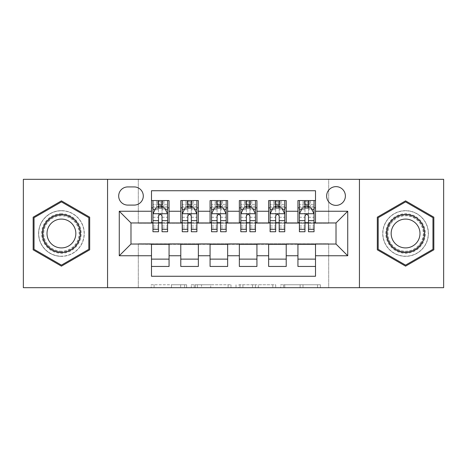 <?xml version="1.0" encoding="UTF-8"?>
<svg xmlns="http://www.w3.org/2000/svg" width="467" height="467" viewBox="0 0 467 467"><rect width="100%" height="100%" fill="white"/><g stroke="black" fill="none" stroke-linecap="round" stroke-linejoin="round"><path stroke-width="0.35" stroke-dasharray="2.33 1.75" d="M186.637 287.684L154.081 287.684L186.637 287.684L186.637 284.753L171.471 284.753L171.471 287.684L171.471 284.753L186.637 284.753L186.637 287.684L186.637 284.753L171.471 284.753L171.471 287.684L171.471 284.753L186.637 284.753L154.081 284.753L186.637 284.753M405.572 210.652A22.848 22.848 0 0 0 382.73 233.5A22.848 22.848 0 0 0 405.572 256.348A22.848 22.848 0 0 0 428.42 233.5A22.848 22.848 0 0 0 405.572 210.652A22.848 22.848 0 0 0 382.73 233.5A22.848 22.848 0 0 0 405.572 256.348A22.848 22.848 0 0 0 428.42 233.5A22.848 22.848 0 0 0 405.572 210.652M336.012 186.637A9.375 9.375 0 0 0 326.637 196.012A9.375 9.375 0 0 0 336.012 205.381A9.375 9.375 0 0 0 345.387 196.012A9.375 9.375 0 0 0 336.012 186.637M61.428 256.348A22.848 22.848 0 0 1 38.58 233.5A22.848 22.848 0 0 1 61.428 210.652A22.848 22.848 0 0 0 38.58 233.5A22.848 22.848 0 0 0 61.428 256.348A22.848 22.848 0 0 0 84.27 233.5A22.848 22.848 0 0 0 61.428 210.652A22.848 22.848 0 0 1 84.27 233.5A22.848 22.848 0 0 1 61.428 256.348M317.519 287.684L283.597 287.684L317.519 287.684L317.519 284.753L303.001 284.753L320.397 284.753L320.397 287.684L320.397 284.753L283.597 284.753L320.397 284.753L320.397 287.684L320.397 284.753L317.519 284.753L317.519 287.684M300.129 287.684L284.747 287.684L300.129 287.684L300.129 284.753L303.001 284.753L300.129 284.753L300.129 287.684L300.129 284.753L284.747 284.753L284.747 287.684L284.747 284.753L300.129 284.753L300.129 287.684M280.72 287.684L283.597 287.684L280.72 287.684L280.72 284.753L283.597 284.753L280.72 284.753L280.72 287.684M151.203 287.684L154.081 287.684L151.203 287.684L151.203 284.753L154.081 284.753L151.203 284.753L151.203 287.684M23.35 287.684L138.308 287.684L138.308 243.751L328.692 243.751L328.692 287.684L138.308 287.684L138.308 243.751L328.692 243.751L328.692 287.684L443.65 287.684L443.65 179.316L328.692 179.316L328.692 223.249L138.308 223.249L138.308 179.316L328.692 179.316L328.692 223.249L138.308 223.249L138.308 179.316L23.35 179.316L23.35 287.684M230.984 287.684L228.112 287.684L230.984 287.684L230.984 284.753L230.984 287.684M194.184 287.684L228.112 287.684L191.312 287.684L194.184 287.684L194.184 284.753L230.984 284.753L191.312 284.753L191.312 287.684L191.312 284.753L194.184 284.753L194.184 287.684M238.888 287.684L275.688 287.684L236.016 287.684L238.888 287.684L238.888 284.753L275.688 284.753L275.688 287.684L275.688 284.753L258.298 284.753L258.298 287.684M297.934 200.547L315.511 200.547L315.511 207.873L297.934 207.873L297.934 200.547M268.648 200.547L286.218 200.547L286.218 207.873L268.648 207.873L268.648 200.547M239.355 200.547L256.932 200.547L256.932 207.873L239.355 207.873L239.355 200.547M210.068 200.547L227.645 200.547L227.645 207.873L210.068 207.873L210.068 200.547M180.782 200.547L198.352 200.547L198.352 207.873L180.782 207.873L180.782 200.547M151.489 266.453L151.489 259.127L169.066 259.127L169.066 266.453L151.489 266.453L151.489 276.26L315.511 276.26L315.511 266.453L297.934 266.453L297.934 259.127L315.511 259.127L315.511 266.453M198.352 266.453L180.782 266.453L180.782 259.127L198.352 259.127L198.352 266.453M227.645 266.453L210.068 266.453L210.068 259.127L227.645 259.127L227.645 266.453M256.932 266.453L239.355 266.453L239.355 259.127L256.932 259.127L256.932 266.453M286.218 266.453L268.648 266.453L268.648 259.127L286.218 259.127L286.218 266.453M297.934 259.127L297.934 244.334L336.012 244.043L336.012 222.957L286.218 222.957L286.218 207.873M286.218 222.666L256.932 222.957L256.932 207.873M256.932 222.666L227.645 222.957L227.645 207.873M227.645 222.666L198.352 222.957L198.352 207.873M151.489 200.547L169.066 200.547L169.066 207.873L151.489 207.873L151.489 190.74L315.511 190.74L315.511 200.547M268.648 259.127L268.648 244.334L297.934 244.334M239.355 259.127L239.355 244.334L268.648 244.334M210.068 259.127L210.068 244.334L239.355 244.334M180.782 259.127L180.782 244.334L210.068 244.334M198.352 222.666L169.066 222.957L169.066 207.873M151.489 259.127L151.489 244.334L180.782 244.334M169.066 222.666L130.988 222.957L130.988 244.043L151.489 244.334M162.031 207.873L167.6 207.873L167.6 200.547L156.614 200.547L156.614 207.873L152.954 207.873L158.517 207.873M151.489 222.666L151.489 207.873M152.954 222.666L158.517 222.666M162.031 222.666L167.6 222.666M169.066 259.127L169.066 244.334M182.247 222.666L187.81 222.666M191.324 222.666L196.887 222.666M191.324 207.873L196.887 207.873L196.887 200.547L185.907 200.547L185.907 207.873L182.247 207.873L187.81 207.873M180.782 222.666L180.782 207.873M198.352 259.127L198.352 244.334M227.645 259.127L227.645 244.334M210.068 222.666L210.068 207.873M220.611 207.873L226.18 207.873L226.18 200.547L215.194 200.547L215.194 207.873L211.533 207.873L217.097 207.873M211.533 222.666L217.097 222.666M220.611 222.666L226.18 222.666M256.932 259.127L256.932 244.334M239.355 222.666L239.355 207.873M249.903 207.873L255.467 207.873L255.467 200.547L244.486 200.547L244.486 207.873L240.82 207.873L246.389 207.873M240.82 222.666L246.389 222.666M249.903 222.666L255.467 222.666M286.218 259.127L286.218 244.334M268.648 222.666L268.648 207.873M279.19 207.873L284.753 207.873L284.753 200.547L273.773 200.547L273.773 207.873L270.113 207.873L275.676 207.873M270.113 222.666L275.676 222.666M279.19 222.666L284.753 222.666M315.511 259.127L315.511 244.334M297.934 222.666L297.934 207.873M315.511 222.666L315.511 207.873M308.483 207.873L314.046 207.873L314.046 200.547L303.06 200.547L303.06 207.873L299.4 207.873L304.969 207.873M299.4 222.666L304.969 222.666M308.483 222.666L314.046 222.666M127.765 186.928A9.077 9.077 0 0 0 118.688 196.012A9.077 9.077 0 0 0 127.765 205.089L134.21 205.089A9.077 9.077 0 0 0 143.287 196.012A9.077 9.077 0 0 0 134.21 186.928L127.765 186.928M107.556 287.684L107.556 179.316M359.444 179.316L359.444 287.684M33.163 249.816L61.428 266.137L89.687 249.816L89.687 217.184L61.428 200.863L33.163 217.184L33.163 249.816M433.837 249.816L433.837 217.184L405.572 200.863L377.313 217.184L377.313 249.816L405.572 266.137L433.837 249.816M197.348 287.684L201.516 287.684L197.348 287.684L197.348 284.753L195.334 284.753L195.334 287.684L195.334 284.753L201.516 284.753L197.348 284.753L197.348 287.684M201.516 287.684L210.716 287.684L201.516 287.684L201.516 284.753L210.716 284.753L210.716 287.684L210.716 284.753L201.516 284.753L201.516 287.684M238.888 284.753L255.42 284.753L255.42 287.684L255.42 284.753L252.548 284.753L255.42 284.753L255.42 287.684L255.42 284.753L258.298 284.753M240.038 284.753L240.038 287.684L240.038 284.753M236.016 284.753L236.016 287.684L236.016 284.753M158.517 231.743L158.517 200.547L167.6 200.547L162.031 200.547L162.031 204.359L162.031 200.547M152.954 213.874L152.954 227.937L152.954 213.874L155.885 208.019L164.67 208.019L167.6 213.874L167.6 227.937L167.6 213.874M167.6 231.743L167.6 204.359L167.6 207.873L152.954 207.873L152.954 200.547L158.517 200.547L152.954 200.547L156.614 200.547L157.642 201.575L157.642 206.846L162.913 206.846L162.913 201.575L162.913 206.846L157.642 206.846L157.642 201.575L162.913 201.575L157.642 201.575L158.815 202.748L161.74 202.748L161.74 205.673L158.815 205.673L158.815 202.748M152.954 207.873L152.954 231.743M162.031 204.359L152.954 204.359L167.6 204.359L162.031 204.359L162.031 231.743M155.079 209.63L158.517 209.63L158.517 208.019M162.031 208.019L162.031 209.63L165.476 209.63M158.517 209.63L158.517 216.075C159.691 213.857 160.858 213.857 162.031 216.075L162.031 209.63M167.6 207.873L163.94 207.873L163.94 200.547L161.74 202.748M161.74 205.673L163.94 207.873L156.614 207.873L158.815 205.673M61.428 213.728A19.772 19.772 0 0 0 41.656 233.5A19.772 19.772 0 0 0 61.428 253.272A19.772 19.772 0 0 0 81.194 233.5A19.772 19.772 0 0 0 61.428 213.728M61.428 251.806A18.306 18.306 0 0 1 43.122 233.5A18.306 18.306 0 0 1 61.428 215.194A18.306 18.306 0 0 0 43.122 233.5A18.306 18.306 0 0 0 61.428 251.806A18.306 18.306 0 0 0 79.734 233.5A18.306 18.306 0 0 0 61.428 215.194A18.306 18.306 0 0 1 79.734 233.5A18.306 18.306 0 0 1 61.428 251.806A18.306 18.306 0 0 0 79.734 233.5A18.306 18.306 0 0 0 61.428 215.194M61.428 219.087A14.413 14.413 0 0 0 47.009 233.5A14.413 14.413 0 0 0 61.428 247.913A14.413 14.413 0 0 0 75.841 233.5A14.413 14.413 0 0 0 61.428 219.087M61.428 210.798A22.702 22.702 0 0 1 84.124 233.5A22.702 22.702 0 0 1 61.428 256.202A22.702 22.702 0 0 1 38.726 233.5A22.702 22.702 0 0 1 61.428 210.798A22.702 22.702 0 0 1 84.124 233.5A22.702 22.702 0 0 1 61.428 256.202A22.702 22.702 0 0 1 38.726 233.5A22.702 22.702 0 0 1 61.428 210.798M88.812 249.314L61.428 265.122L34.038 249.314L34.038 217.686L61.428 201.878L88.812 217.686L88.812 249.314M388.451 223.617A19.772 19.772 0 0 0 395.689 250.621A19.772 19.772 0 0 0 422.693 243.383A19.772 19.772 0 0 0 415.461 216.379A19.772 19.772 0 0 0 388.451 223.617M421.427 242.653A18.306 18.306 0 0 1 396.419 249.355A18.306 18.306 0 0 1 389.723 224.347A18.306 18.306 0 0 0 396.419 249.355A18.306 18.306 0 0 0 421.427 242.653A18.306 18.306 0 0 0 414.725 217.645A18.306 18.306 0 0 0 389.723 224.347A18.306 18.306 0 0 1 414.725 217.645A18.306 18.306 0 0 1 421.427 242.653A18.306 18.306 0 0 0 414.725 217.645A18.306 18.306 0 0 0 389.723 224.347M393.091 226.291A14.413 14.413 0 0 0 398.369 245.981A14.413 14.413 0 0 0 418.058 240.709A14.413 14.413 0 0 0 412.781 221.019A14.413 14.413 0 0 0 393.091 226.291M385.917 222.152A22.702 22.702 0 0 1 416.926 213.839A22.702 22.702 0 0 1 425.233 244.848A22.702 22.702 0 0 1 394.224 253.161A22.702 22.702 0 0 1 385.917 222.152A22.702 22.702 0 0 1 416.926 213.839A22.702 22.702 0 0 1 425.233 244.848A22.702 22.702 0 0 1 394.224 253.161A22.702 22.702 0 0 1 385.917 222.152M432.962 217.686L432.962 249.314L405.572 265.122L378.188 249.314L378.188 217.686L405.572 201.878L432.962 217.686M187.81 231.743L187.81 200.547L196.887 200.547L191.324 200.547L191.324 204.359L191.324 200.547M182.247 213.874L182.247 227.937L182.247 213.874L185.171 208.019L193.957 208.019L196.887 213.874L196.887 227.937L196.887 213.874M196.887 231.743L196.887 204.359L196.887 207.873L182.247 207.873L182.247 200.547L187.81 200.547L182.247 200.547L185.907 200.547L186.928 201.575L186.928 206.846L192.2 206.846L192.2 201.575L192.2 206.846L186.928 206.846L186.928 201.575L192.2 201.575L186.928 201.575L188.102 202.748L191.032 202.748L191.032 205.673L188.102 205.673L188.102 202.748M182.247 207.873L182.247 231.743M191.324 204.359L182.247 204.359L196.887 204.359L191.324 204.359L191.324 231.743M184.366 209.63L187.81 209.63L187.81 208.019M191.324 208.019L191.324 209.63L194.768 209.63M187.81 209.63L187.81 216.075C188.977 213.857 190.151 213.857 191.324 216.075L191.324 209.63M196.887 207.873L193.227 207.873L193.227 200.547L191.032 202.748M191.032 205.673L193.227 207.873L185.907 207.873L188.102 205.673M217.097 231.743L217.097 200.547L226.18 200.547L220.611 200.547L220.611 204.359L220.611 200.547M211.533 213.874L211.533 227.937L211.533 213.874L214.464 208.019L223.249 208.019L226.18 213.874L226.18 227.937L226.18 213.874M226.18 231.743L226.18 204.359L226.18 207.873L211.533 207.873L211.533 200.547L217.097 200.547L211.533 200.547L215.194 200.547L216.221 201.575L216.221 206.846L221.492 206.846L221.492 201.575L221.492 206.846L216.221 206.846L216.221 201.575L221.492 201.575L216.221 201.575L217.388 202.748L220.319 202.748L220.319 205.673L217.388 205.673L217.388 202.748M211.533 207.873L211.533 231.743M220.611 204.359L211.533 204.359L226.18 204.359L220.611 204.359L220.611 231.743M213.658 209.63L217.097 209.63L217.097 208.019M220.611 208.019L220.611 209.63L224.055 209.63M217.097 209.63L217.097 216.075C218.264 213.857 219.437 213.857 220.611 216.075L220.611 209.63M226.18 207.873L222.514 207.873L222.514 200.547L220.319 202.748M220.319 205.673L222.514 207.873L215.194 207.873L217.388 205.673M246.389 231.743L246.389 200.547L255.467 200.547L249.903 200.547L249.903 204.359L249.903 200.547M240.82 213.874L240.82 227.937L240.82 213.874L243.751 208.019L252.536 208.019L255.467 213.874L255.467 227.937L255.467 213.874M255.467 231.743L255.467 204.359L255.467 207.873L240.82 207.873L240.82 200.547L246.389 200.547L240.82 200.547L244.486 200.547L245.508 201.575L245.508 206.846L250.779 206.846L250.779 201.575L250.779 206.846L245.508 206.846L245.508 201.575L250.779 201.575L245.508 201.575L246.681 202.748L249.612 202.748L249.612 205.673L246.681 205.673L246.681 202.748M240.82 207.873L240.82 231.743M249.903 204.359L240.82 204.359L255.467 204.359L249.903 204.359L249.903 231.743M242.945 209.63L246.389 209.63L246.389 208.019M249.903 208.019L249.903 209.63L253.342 209.63M246.389 209.63L246.389 216.075C247.557 213.857 248.73 213.857 249.903 216.075L249.903 209.63M255.467 207.873L251.806 207.873L251.806 200.547L249.612 202.748M249.612 205.673L251.806 207.873L244.486 207.873L246.681 205.673M275.676 231.743L275.676 200.547L284.753 200.547L279.19 200.547L279.19 204.359L279.19 200.547M270.113 213.874L270.113 227.937L270.113 213.874L273.043 208.019L281.829 208.019L284.753 213.874L284.753 227.937L284.753 213.874M284.753 231.743L284.753 204.359L284.753 207.873L270.113 207.873L270.113 200.547L275.676 200.547L270.113 200.547L273.773 200.547L274.8 201.575L274.8 206.846L280.072 206.846L280.072 201.575L280.072 206.846L274.8 206.846L274.8 201.575L280.072 201.575L274.8 201.575L275.968 202.748L278.898 202.748L278.898 205.673L275.968 205.673L275.968 202.748M270.113 207.873L270.113 231.743M279.19 204.359L270.113 204.359L284.753 204.359L279.19 204.359L279.19 231.743M272.232 209.63L275.676 209.63L275.676 208.019M279.19 208.019L279.19 209.63L282.634 209.63M275.676 209.63L275.676 216.075C276.843 213.857 278.017 213.857 279.19 216.075L279.19 209.63M284.753 207.873L281.093 207.873L281.093 200.547L278.898 202.748M278.898 205.673L281.093 207.873L273.773 207.873L275.968 205.673M304.969 231.743L304.969 200.547L314.046 200.547L308.483 200.547L308.483 204.359L308.483 200.547M299.4 213.874L299.4 227.937L299.4 213.874L302.33 208.019L311.115 208.019L314.046 213.874L314.046 227.937L314.046 213.874M314.046 231.743L314.046 204.359L314.046 207.873L299.4 207.873L299.4 200.547L304.969 200.547L299.4 200.547L303.06 200.547L304.087 201.575L304.087 206.846L309.358 206.846L309.358 201.575L309.358 206.846L304.087 206.846L304.087 201.575L309.358 201.575L304.087 201.575L305.26 202.748L308.185 202.748L308.185 205.673L305.26 205.673L305.26 202.748M299.4 207.873L299.4 231.743M308.483 204.359L299.4 204.359L314.046 204.359L308.483 204.359L308.483 231.743M301.524 209.63L304.969 209.63L304.969 208.019M308.483 208.019L308.483 209.63L311.921 209.63M304.969 209.63L304.969 216.075C306.136 213.857 307.304 213.857 308.483 216.075L308.483 209.63M314.046 207.873L310.386 207.873L310.386 200.547L308.185 202.748M308.185 205.673L310.386 207.873L303.06 207.873L305.26 205.673M184.628 284.753L184.628 287.684L184.628 284.753M180.671 284.753L180.671 287.684L180.671 284.753M154.081 284.753L154.081 287.684L154.081 284.753M228.112 284.753L228.112 287.684L228.112 284.753M272.816 284.753L272.816 287.684L272.816 284.753M252.548 284.753L252.548 287.684L252.548 284.753M242.916 284.753L242.916 287.684L242.916 284.753M303.001 284.753L303.001 287.684L303.001 284.753M283.597 284.753L283.597 287.684L283.597 284.753M153.03 213.728L167.525 213.728M158.517 209.689L152.954 209.689M167.6 209.689L162.031 209.689M152.954 225.952L158.517 225.952M162.031 225.952L167.6 225.952M152.954 217.26L158.517 217.26M162.031 217.26L167.6 217.26M167.6 206.221L162.031 206.221M158.517 206.221L152.954 206.221M61.428 251.205A17.705 17.705 0 0 1 43.723 233.5A17.705 17.705 0 0 1 61.428 215.795A17.705 17.705 0 0 1 79.133 233.5A17.705 17.705 0 0 1 61.428 251.205M420.907 242.355A17.705 17.705 0 0 1 396.722 248.835A17.705 17.705 0 0 1 390.243 224.645A17.705 17.705 0 0 1 414.427 218.165A17.705 17.705 0 0 1 420.907 242.355M182.317 213.728L196.817 213.728M187.81 209.689L182.247 209.689M196.887 209.689L191.324 209.689M182.247 225.952L187.81 225.952M191.324 225.952L196.887 225.952M182.247 217.26L187.81 217.26M191.324 217.26L196.887 217.26M196.887 206.221L191.324 206.221M187.81 206.221L182.247 206.221M211.604 213.728L226.104 213.728M217.097 209.689L211.533 209.689M226.18 209.689L220.611 209.689M211.533 225.952L217.097 225.952M220.611 225.952L226.18 225.952M211.533 217.26L217.097 217.26M220.611 217.26L226.18 217.26M226.18 206.221L220.611 206.221M217.097 206.221L211.533 206.221M240.896 213.728L255.396 213.728M246.389 209.689L240.82 209.689M255.467 209.689L249.903 209.689M240.82 225.952L246.389 225.952M249.903 225.952L255.467 225.952M240.82 217.26L246.389 217.26M249.903 217.26L255.467 217.26M255.467 206.221L249.903 206.221M246.389 206.221L240.82 206.221M270.183 213.728L284.683 213.728M275.676 209.689L270.113 209.689M284.753 209.689L279.19 209.689M270.113 225.952L275.676 225.952M279.19 225.952L284.753 225.952M270.113 217.26L275.676 217.26M279.19 217.26L284.753 217.26M284.753 206.221L279.19 206.221M275.676 206.221L270.113 206.221M299.475 213.728L313.97 213.728M304.969 209.689L299.4 209.689M314.046 209.689L308.483 209.689M299.4 225.952L304.969 225.952M308.483 225.952L314.046 225.952M299.4 217.26L304.969 217.26M308.483 217.26L314.046 217.26M314.046 206.221L308.483 206.221M304.969 206.221L299.4 206.221M152.954 227.937L158.517 227.937M162.031 227.937L167.6 227.937M182.247 227.937L187.81 227.937M191.324 227.937L196.887 227.937M211.533 227.937L217.097 227.937M220.611 227.937L226.18 227.937M240.82 227.937L246.389 227.937M249.903 227.937L255.467 227.937M270.113 227.937L275.676 227.937M279.19 227.937L284.753 227.937M299.4 227.937L304.969 227.937M308.483 227.937L314.046 227.937"/><path stroke-width="0.7" d="M336.012 186.637A9.375 9.375 0 0 0 326.637 196.012A9.375 9.375 0 0 0 336.012 205.381A9.375 9.375 0 0 0 345.387 196.012A9.375 9.375 0 0 0 336.012 186.637M359.444 287.684L443.65 287.684L443.65 179.316L359.444 179.316L359.444 287.684L107.556 287.684L107.556 179.316L23.35 179.316L23.35 287.684L107.556 287.684M315.511 200.547L297.934 200.547L297.934 211.242L286.218 211.242L286.218 222.957L297.934 222.957L297.934 211.242M286.218 211.242L286.218 200.547L268.648 200.547L268.648 211.242L256.932 211.242L256.932 222.957L268.648 222.957L268.648 211.242M256.932 211.242L256.932 200.547L239.355 200.547L239.355 211.242L227.645 211.242L227.645 222.957L239.355 222.957L239.355 211.242M227.645 211.242L227.645 200.547L210.068 200.547L210.068 211.242L198.352 211.242L198.352 222.957L210.068 222.957L210.068 211.242M198.352 211.242L198.352 200.547L180.782 200.547L180.782 222.957L169.066 222.957L169.066 200.547L151.489 200.547M151.489 266.453L169.066 266.453L169.066 244.043L180.782 244.043L180.782 266.453L198.352 266.453L198.352 244.043L210.068 244.043L210.068 255.758L198.352 255.758M210.068 255.758L210.068 266.453L227.645 266.453L227.645 244.043L239.355 244.043L239.355 255.758L227.645 255.758M239.355 255.758L239.355 266.453L256.932 266.453L256.932 244.043L268.648 244.043L268.648 255.758L256.932 255.758M268.648 255.758L268.648 266.453L286.218 266.453L286.218 244.043L297.934 244.043L297.934 255.758L286.218 255.758M127.765 205.089L134.21 205.089A9.077 9.077 0 0 0 143.287 196.012A9.077 9.077 0 0 0 134.21 186.928L127.765 186.928A9.077 9.077 0 0 0 118.688 196.012A9.077 9.077 0 0 0 127.765 205.089M359.444 179.316L107.556 179.316M315.511 211.242L315.511 190.74L151.489 190.74L151.489 222.957L130.988 222.957L130.988 244.043L151.489 244.043L151.489 276.26L315.511 276.26L315.511 244.043L336.012 244.043L336.012 222.957L315.511 222.957L315.511 211.242L347.728 211.242L347.728 255.758L315.511 255.758M151.489 255.758L119.272 255.758L119.272 211.242L151.489 211.242M297.934 255.758L297.934 266.453L315.511 266.453M151.489 207.873L152.954 207.873M158.517 207.873L162.031 207.873M167.6 207.873L169.066 207.873M151.489 222.666L152.954 222.666M158.517 222.666L162.031 222.666M167.6 222.666L169.066 222.666M151.489 244.334L169.066 244.334M151.489 259.127L169.066 259.127M180.782 222.666L182.247 222.666M187.81 222.666L191.324 222.666M196.887 222.666L198.352 222.666M180.782 207.873L182.247 207.873M187.81 207.873L191.324 207.873M196.887 207.873L198.352 207.873M180.782 244.334L198.352 244.334M180.782 259.127L198.352 259.127M210.068 244.334L227.645 244.334M210.068 259.127L227.645 259.127M210.068 207.873L211.533 207.873M217.097 207.873L220.611 207.873M226.18 207.873L227.645 207.873M210.068 222.666L211.533 222.666M217.097 222.666L220.611 222.666M226.18 222.666L227.645 222.666M239.355 244.334L256.932 244.334M239.355 259.127L256.932 259.127M239.355 207.873L240.82 207.873M246.389 207.873L249.903 207.873M255.467 207.873L256.932 207.873M239.355 222.666L240.82 222.666M246.389 222.666L249.903 222.666M255.467 222.666L256.932 222.666M268.648 244.334L286.218 244.334M268.648 259.127L286.218 259.127M268.648 207.873L270.113 207.873M275.676 207.873L279.19 207.873M284.753 207.873L286.218 207.873M268.648 222.666L270.113 222.666M275.676 222.666L279.19 222.666M284.753 222.666L286.218 222.666M297.934 244.334L315.511 244.334M297.934 259.127L315.511 259.127M297.934 207.873L299.4 207.873M304.969 207.873L308.483 207.873M314.046 207.873L315.511 207.873M297.934 222.666L299.4 222.666M304.969 222.666L308.483 222.666M314.046 222.666L315.511 222.666M130.988 222.957L119.272 211.242M130.988 244.043L119.272 255.758M347.728 211.242L336.012 222.957M347.728 255.758L336.012 244.043M61.428 266.137L89.687 249.816L89.687 217.184L61.428 200.863L33.163 217.184L33.163 249.816L61.428 266.137M433.837 217.184L405.572 200.863L377.313 217.184L377.313 249.816L405.572 266.137L433.837 249.816L433.837 217.184M162.031 204.359L158.517 204.359M167.6 229.355L162.031 229.355L162.031 231.743L167.6 231.743L167.6 213.874L164.67 208.019L155.885 208.019L152.954 213.874L152.954 231.743L158.517 231.743L158.517 229.355L152.954 229.355M152.954 213.874L152.954 200.547M167.6 213.874L167.6 200.547M158.517 208.019L158.517 200.547M162.031 200.547L162.031 208.019M162.031 229.355L162.031 216.075C160.864 213.816 159.691 213.816 158.517 216.075L158.517 229.355M61.428 214.464A19.036 19.036 0 0 0 42.386 233.5A19.036 19.036 0 0 0 61.428 252.536A19.036 19.036 0 0 0 80.464 233.5A19.036 19.036 0 0 0 61.428 214.464M61.428 219.087A14.413 14.413 0 0 0 47.009 233.5A14.413 14.413 0 0 0 61.428 247.913A14.413 14.413 0 0 0 75.841 233.5A14.413 14.413 0 0 0 61.428 219.087M88.812 249.314L61.428 265.122L34.038 249.314L34.038 217.686L61.428 201.878L88.812 217.686L88.812 249.314M389.087 223.979A19.036 19.036 0 0 0 396.057 249.985A19.036 19.036 0 0 0 422.063 243.021A19.036 19.036 0 0 0 415.093 217.015A19.036 19.036 0 0 0 389.087 223.979M393.091 226.291A14.413 14.413 0 0 0 398.369 245.981A14.413 14.413 0 0 0 418.058 240.709A14.413 14.413 0 0 0 412.781 221.019A14.413 14.413 0 0 0 393.091 226.291M432.962 217.686L432.962 249.314L405.572 265.122L378.188 249.314L378.188 217.686L405.572 201.878L432.962 217.686M191.324 204.359L187.81 204.359M196.887 229.355L191.324 229.355L191.324 231.743L196.887 231.743L196.887 213.874L193.957 208.019L185.171 208.019L182.247 213.874L182.247 231.743L187.81 231.743L187.81 229.355L182.247 229.355M182.247 213.874L182.247 200.547M196.887 213.874L196.887 200.547M187.81 208.019L187.81 200.547M191.324 200.547L191.324 208.019M191.324 229.355L191.324 216.075C190.151 213.816 188.983 213.816 187.81 216.075L187.81 229.355M220.611 204.359L217.097 204.359M226.18 229.355L220.611 229.355L220.611 231.743L226.18 231.743L226.18 213.874L223.249 208.019L214.464 208.019L211.533 213.874L211.533 231.743L217.097 231.743L217.097 229.355L211.533 229.355M211.533 213.874L211.533 200.547M226.18 213.874L226.18 200.547M217.097 208.019L217.097 200.547M220.611 200.547L220.611 208.019M220.611 229.355L220.611 216.075C219.443 213.816 218.27 213.816 217.097 216.075L217.097 229.355M249.903 204.359L246.389 204.359M255.467 229.355L249.903 229.355L249.903 231.743L255.467 231.743L255.467 213.874L252.536 208.019L243.751 208.019L240.82 213.874L240.82 231.743L246.389 231.743L246.389 229.355L240.82 229.355M240.82 213.874L240.82 200.547M255.467 213.874L255.467 200.547M246.389 208.019L246.389 200.547M249.903 200.547L249.903 208.019M249.903 229.355L249.903 216.075C248.73 213.816 247.563 213.816 246.389 216.075L246.389 229.355M279.19 204.359L275.676 204.359M284.753 229.355L279.19 229.355L279.19 231.743L284.753 231.743L284.753 213.874L281.829 208.019L273.043 208.019L270.113 213.874L270.113 231.743L275.676 231.743L275.676 229.355L270.113 229.355M270.113 213.874L270.113 200.547M284.753 213.874L284.753 200.547M275.676 208.019L275.676 200.547M279.19 200.547L279.19 208.019M279.19 229.355L279.19 216.075C278.023 213.816 276.849 213.816 275.676 216.075L275.676 229.355M308.483 204.359L304.969 204.359M314.046 229.355L308.483 229.355L308.483 231.743L314.046 231.743L314.046 213.874L311.115 208.019L302.33 208.019L299.4 213.874L299.4 231.743L304.969 231.743L304.969 229.355L299.4 229.355M299.4 213.874L299.4 200.547M314.046 213.874L314.046 200.547M304.969 208.019L304.969 200.547M308.483 200.547L308.483 208.019M308.483 229.355L308.483 216.075C307.309 213.816 306.136 213.816 304.969 216.075L304.969 229.355M180.782 255.758L169.066 255.758M180.782 211.242L169.066 211.242M167.525 213.728L153.03 213.728M152.954 209.63L155.079 209.63M165.476 209.63L167.6 209.63M158.517 220.663L152.954 220.663M167.6 220.663L162.031 220.663M162.031 206.221L158.517 206.221M196.817 213.728L182.317 213.728M182.247 209.63L184.366 209.63M194.768 209.63L196.887 209.63M187.81 220.663L182.247 220.663M196.887 220.663L191.324 220.663M191.324 206.221L187.81 206.221M226.104 213.728L211.604 213.728M211.533 209.63L213.658 209.63M224.055 209.63L226.18 209.63M217.097 220.663L211.533 220.663M226.18 220.663L220.611 220.663M220.611 206.221L217.097 206.221M255.396 213.728L240.896 213.728M240.82 209.63L242.945 209.63M253.342 209.63L255.467 209.63M246.389 220.663L240.82 220.663M255.467 220.663L249.903 220.663M249.903 206.221L246.389 206.221M284.683 213.728L270.183 213.728M270.113 209.63L272.232 209.63M282.634 209.63L284.753 209.63M275.676 220.663L270.113 220.663M284.753 220.663L279.19 220.663M279.19 206.221L275.676 206.221M313.97 213.728L299.475 213.728M299.4 209.63L301.524 209.63M311.921 209.63L314.046 209.63M304.969 220.663L299.4 220.663M314.046 220.663L308.483 220.663M308.483 206.221L304.969 206.221"/></g></svg>

